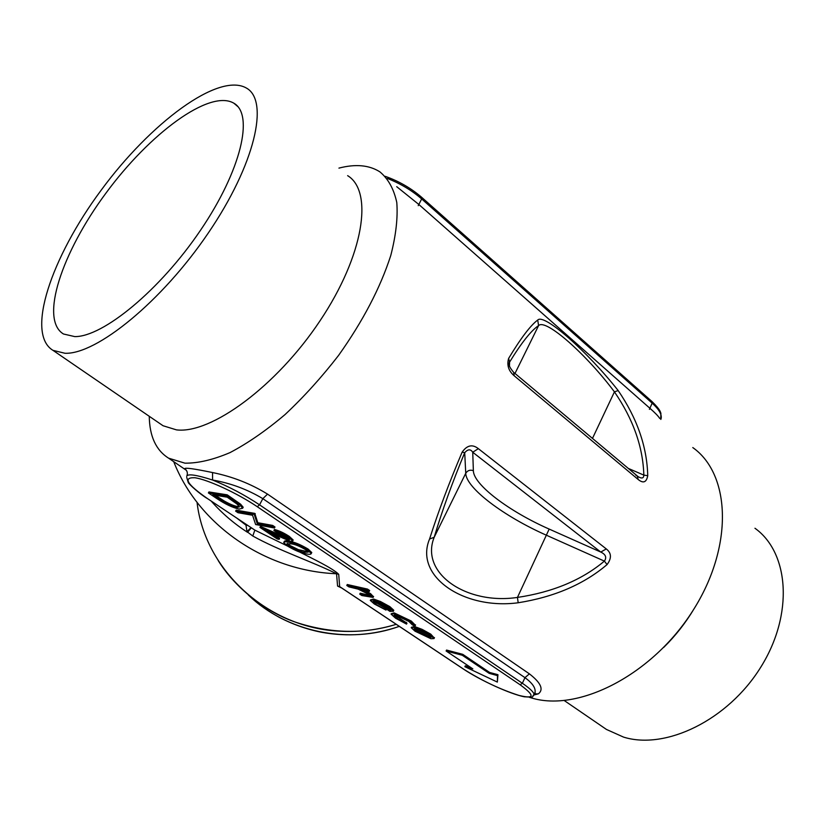 <?xml version="1.0" encoding="UTF-8"?>
<svg xmlns="http://www.w3.org/2000/svg" width="825" height="825" viewBox="0 0 825 825"><rect width="100%" height="100%" fill="white"/><g stroke="black" fill="none" stroke-linecap="round" stroke-linejoin="round"><path stroke-width="1.24" d="M489.596 672.447L462.732 654.328L446.552 650.069L446.108 650.987L472.849 668.879L464.857 666.693L497.351 682.089L497.949 674.695L489.607 672.447M497.351 682.089L497.516 675.623L489.184 673.344L489.617 672.427M497.516 675.623L497.949 674.695M602.209 726.536L606.458 729.444L623.556 737.107C665.569 750.234 728.011 720.215 760.805 667.126C793.939 614.192 789.092 552.595 754.958 528.258M65 353.275C96.442 354.585 161.7 301.775 208.251 233.062C255.049 164.422 269.445 100.856 246.52 88.12C218.656 71.816 150.346 123.142 101.062 190.328C51.356 257.256 25.358 333.702 52.965 350.347L65 353.275M74.755 336.6C102.908 337.054 160.071 290.183 200.578 230.165C241.302 170.197 254.069 114.469 233.857 103.197C209.622 88.894 149.531 133.722 105.899 193.194C61.896 252.45 39.352 319.574 63.494 334.001L74.755 336.6M411.438 627.268L414.593 626.526L422.091 629.351L430.763 634.147L434.259 638.003M391.287 613.687L394.237 612.913L411.293 621.05L415.398 625.247M394.567 615.048L406.983 623.184L406.529 624.113L395.484 618.142L391.071 614.109L393.772 613.852L394.237 612.913M373.632 601.126L384.326 607.633M386.203 608.891L385.987 610.087L374.261 603.952L370.291 600.394L373.168 600.002L379.985 602.467L389.359 607.571L393.267 611.17L389.998 611.428L374.911 601.322L372.879 601.538L375.767 604.199L385.987 610.087M370.549 599.868L373.642 599.053L380.459 601.507L389.823 606.612L393.742 610.222L393.484 610.727M370.116 594.639L373.117 597.403L361.835 595.537L359.741 594.134L369.538 596.3L370.26 596.011L367.95 593.979L358.236 589.153L348.903 586.884L346.789 585.472L347.263 584.523L367.527 589.091L369.662 590.535L369.177 591.504L360.525 589.535L370.116 594.639L370.59 593.68L373.447 596.743M365.362 590.638L370.59 593.68M359.741 594.134L360.216 593.196L369.734 595.32M284.027 541.984L284.223 541.602C284.501 540.674 286.244 540.581 289.441 541.344C294.143 541.912 300.352 544.479 308.065 549.038L311.767 552.544L311.479 553.101M273.91 530.485C278.221 531.506 283.161 533.796 288.709 537.343L292.658 540.983L290.709 541.437L267.31 531.413L279.149 539.333L277.221 538.952L259.927 527.392L288.265 539.87L289.503 539.56L286.615 536.889L276.22 532.042L273.91 530.485L274.426 529.495C278.747 530.506 283.676 532.795 289.235 536.353L293.174 539.993L292.916 540.488M273.591 534.301L279.654 538.354L279.149 539.333M259.927 527.392L260.442 526.412L288.781 538.88L288.265 539.87M236.167 510.159L254.781 513.387L257.792 522.71L272.652 525.422L274.993 527L274.467 528L255.637 524.525L252.563 515.274L237.992 512.717L235.641 511.149L236.167 510.159M208.385 492.927L226.689 495.846L240.044 505.178L242.653 508.252L239.188 509.077C232.774 507.726 225.266 504.188 216.697 498.475L208.385 492.927L208.931 491.937L227.236 494.835L240.591 504.168L243.189 507.241L242.736 508.097M206.838 498.156L254.853 530.124L287.512 546.057M299.599 552.018C312.593 558.69 332.485 568.043 338.714 574.313L339.653 586.596L340.787 587.4M470.271 667.147L465.29 665.796L464.857 666.693M250.965 527.598L247.005 531.682L245.819 524.174M247.82 525.504L245.479 524.752L237.394 518.564M396.712 186.677L418.77 204.425L649.811 408.2C654.998 412.727 658.298 416.13 659.711 418.419M186.172 470.054L184.728 468.755C184.779 467.445 194.061 468.713 212.561 472.56L212.582 480.026C228.979 486.637 244.633 494.907 259.555 504.838L262.835 498.661C247.356 489.369 230.608 483.161 212.582 480.026C196.329 474.818 187.708 473.56 186.708 476.283M429.567 539.003C438.209 511.851 449.068 482.903 462.124 452.162C467.022 445.17 472.436 444.005 478.345 448.656L472.735 452.244L473.364 470.662C473.385 484.533 508.973 511.397 549.182 529.083L600.765 552.059C605.715 554.41 606.922 557.432 604.395 561.113L607.066 564.578C583.894 584.286 554.266 597.022 518.183 602.766C463.743 610.015 413.923 576.293 429.567 539.003L434.177 537.292C419.739 573.241 466.455 605.076 517.45 597.424C552.812 592.154 581.79 580.058 604.395 561.113L546.727 535.363C503.993 516.502 466.022 488.029 465.743 473.302L464.712 452.677C452.306 482.512 442.128 510.716 434.177 537.292L465.743 473.302C467.528 470.456 470.075 469.569 473.364 470.662M462.124 452.162L464.712 452.677C467.919 449.078 470.59 448.934 472.735 452.244L600.765 552.059L606.282 548.924C611.521 553.018 611.779 558.236 607.066 564.578M647.738 475.705L643.84 475.107C642.995 446.933 633.198 419.183 614.429 391.865C586.709 354.709 545.624 318.12 538.591 325.597C531.217 330.495 521.544 342.664 509.582 362.113L509.376 362.433C508.097 364.124 509.51 367.414 513.604 372.302L514.253 375.829C508.571 370.972 506.684 365.166 508.623 358.411C520.822 338.157 530.516 325.37 537.714 320.048C544.067 312.984 587.72 351.914 618.173 390.555C637.158 418.378 647.017 446.758 647.738 475.705C646.47 482.398 643.283 483.656 638.168 479.48L637.261 475.932L635.982 475.489M529.485 697.342L531.496 697.95C578.418 712.346 652.121 675.097 692.783 610.82C733.827 546.707 730.733 474.313 692.783 447.562M149.263 416.305C149.552 436.291 155.987 450.244 168.589 458.164L184.913 463.165C198.062 463.32 213.097 459.803 230.02 452.605C247.737 443.283 266.073 430.609 285.027 414.583C303.889 396.897 321.75 377.169 338.59 355.389C362.959 321.08 380.356 287.781 390.782 255.461C395.959 235.331 397.959 217.656 396.784 202.465C393.855 189.007 388.235 178.819 379.902 171.868C369.218 165.052 355.554 163.804 338.931 168.114M212.561 472.56C232.372 476.551 250.697 483.739 267.537 494.113L529.392 673.85C540.891 682.801 543.892 689.463 538.385 693.825L534.023 694.98M173.704 461.608C198.083 524.184 264.299 570.89 336.559 573.757C312.727 561.887 278.757 550.502 252.801 536.023L247.005 531.682M341.798 588.07L337.569 586.059L336.559 573.757L338.714 574.313M159.988 423.648L163.051 425.741L176.478 429.877C210.922 434.146 276.344 386.482 319.997 320.843C363.907 255.296 373.591 191.4 347.634 175.653M663.733 647.398C675.489 635.817 685.596 622.937 694.062 608.788M549.182 529.083L517.45 597.424L518.183 602.766M514.986 373.457L538.591 325.597L537.714 320.048M618.173 390.555L614.429 391.865L592.474 438.405M628.279 468.404L643.84 475.107C643.748 478.242 641.922 478.809 638.364 476.798L637.581 476.211M509.448 366.228L509.582 362.113L508.623 358.411M534.002 694.722L535.043 692.392C535.796 688.019 532.434 683.11 524.958 677.655L262.835 498.661L267.537 494.113M251.326 527.835L247.531 532.321C233.867 523.504 221.791 513.119 211.282 501.177M337.569 586.059L339.653 586.596L463.733 669.219C481.986 680.749 500.404 689.483 518.997 695.423C534.693 699.26 535.074 695.712 520.111 684.76L257.235 506.694C237.621 493.329 207.611 479.469 194.762 477.737C182.779 477.335 186.924 484.213 207.188 498.393L254.853 530.124L252.801 536.023M184.728 468.755C187.12 470.518 187.883 472.818 186.997 475.654M538.385 693.825L534.322 693.959M212.644 494.835L223.822 502.085C229.247 505.127 233.578 506.921 236.816 507.478L239.467 506.828L236.878 503.951L227.215 497.176L212.644 494.835M240.044 505.178L240.591 504.168M226.689 495.846L227.236 494.835M215.315 495.268L224.359 501.084C229.783 504.137 234.104 505.931 237.342 506.478L239.384 506.571M223.822 502.085L224.359 501.084M236.816 507.478L237.342 506.478M235.641 511.149L254.244 514.388L257.266 523.7L272.126 526.422L272.652 525.422M272.126 526.422L274.467 528M257.266 523.7L257.792 522.71M254.75 514.728L255.276 513.728M254.244 514.388L254.781 513.387M277.602 535.497L278.118 534.518M288.709 537.343L289.235 536.353M287.399 545.985L283.718 542.572C283.996 541.643 285.728 541.561 288.925 542.324C293.638 542.902 299.836 545.469 307.55 550.028L311.262 553.523C310.963 554.472 309.22 554.555 306.003 553.781C301.166 553.07 294.968 550.471 287.399 545.985M291.204 543.85L286.77 543.923L289.41 546.418L298.021 550.667L303.775 552.276L308.199 552.131L305.621 549.677C299.568 546.16 294.762 544.222 291.204 543.85M288.925 542.324L289.441 541.344M307.55 550.028L308.065 549.038M287.482 543.386L289.905 545.449L298.526 549.697L307.993 551.698M289.41 546.418L289.905 545.449M298.021 550.667L298.526 549.697M303.775 552.276L304.281 551.306M346.789 585.472L367.043 590.061L367.527 589.091M369.538 596.3L369.93 595.506M367.043 590.061L369.177 591.504M376.912 601.889L389.73 610.49L390.833 610.098L387.657 607.21L376.912 601.889M375.767 604.199L376.231 603.261M384.986 609.067L385.358 608.324M393.247 611.438L393.721 610.49M389.359 607.571L389.823 606.612M379.985 602.467L380.459 601.507M373.168 600.002L373.642 599.053M381.748 603.869L390.514 609.551M389.73 610.49L390.194 609.541M393.772 613.852L410.829 621.998L411.293 621.05M410.829 621.998L414.913 626.206L412.273 624.834L408.86 621.442L395.979 615.264L393.855 615.491L397.299 618.606L397.753 617.667M397.299 618.606L405.828 623.236L406.282 622.298M405.828 623.236L406.529 624.113M421.627 630.29L430.31 635.085L434.002 638.591L430.918 638.715L415.016 631.197L411.211 627.722L414.14 627.464L421.627 630.29L422.091 629.351M428.464 634.611L416.13 628.805L413.882 628.97L416.8 631.651L428.928 637.385L431.238 637.24L428.464 634.611M430.31 635.085L430.763 634.147M414.14 627.464L414.593 626.526M434.002 638.591L434.455 637.653M428.928 637.385L429.382 636.457L431.011 636.725M414.604 628.557L417.254 630.723L429.382 636.457M416.8 631.651L417.254 630.723M489.184 673.344L462.289 655.256L462.732 654.328M462.289 655.256L446.108 650.987M649.419 409.344L652.152 403.136L421.668 198.938C411.83 190.389 400.393 183.562 387.368 178.447M660.846 419.42L661.186 418.296C661.815 414.212 658.814 409.159 652.152 403.136L652.008 401.569L421.833 197.464M478.345 448.656L606.282 548.924M638.168 479.48L514.253 375.829M197.051 502.343C204.744 570.302 268.207 628.712 341.282 631.259C360.03 632.136 378.345 629.815 396.217 624.308M248.521 595.196C286.956 632.053 348.088 644.903 399.29 626.361M257.235 506.694L259.555 504.838L522.359 683.265L524.958 677.655L529.392 673.85M520.111 684.76L522.359 683.265C529.918 688.452 533.827 692.196 534.074 694.495L533.455 695.733M418.234 205.652L421.668 198.938L421.75 197.381C411.17 188.244 399.001 181.222 385.234 176.323M186.728 477.376L188.224 482.419C188.471 483.852 199.825 494.093 207.013 498.331L207.188 498.393M232.165 499.537L232.712 498.527M215.727 496.897L216.263 495.907M366.486 595.702L366.96 594.753M660.722 419.306L660.897 413.263C660.186 411.871 660.846 410.283 652.111 401.662M186.337 470.281L168.589 458.164M163.051 425.741L52.965 350.347M606.458 729.444L564.279 700.559M396.237 624.319C364.134 634.312 330.763 633.672 296.144 622.38C263.68 611.449 233.64 585.637 218.233 560.608M248.397 595.103C261.422 606.633 268.857 611.469 278.933 617.152C292.225 624.174 306.312 629.197 321.183 632.208C347.758 637.075 373.808 635.137 399.331 626.381M509.365 362.453L509.272 365.588M637.261 475.932L513.882 372.539M340.467 587.194L463.516 669.127C480.418 680.419 510.314 694.083 524.318 696.795C536.363 697.434 530.97 697.042 534.074 694.495L535.043 692.392L535.281 693.577L534.435 694.093M243.189 507.241L242.653 508.252M293.174 539.993L292.658 540.983M311.767 552.544L311.262 553.523M373.591 596.454L373.117 597.403M393.742 610.222L393.267 611.17M415.573 624.896L415.109 625.835M434.455 637.601L434.002 638.529M237.847 106.6L233.857 103.197"/></g></svg>
